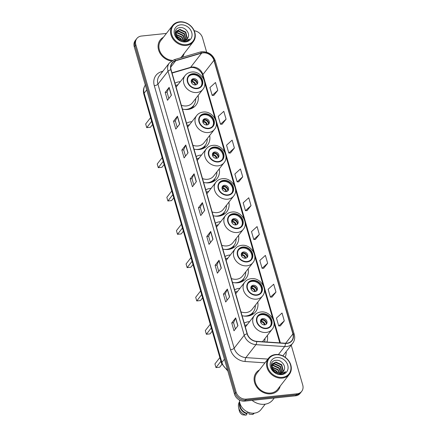 <?xml version="1.0" encoding="UTF-8"?>
<svg xmlns="http://www.w3.org/2000/svg" width="437" height="437" viewBox="0 0 437 437"><rect width="100%" height="100%" fill="white"/><g stroke="black" fill="none" stroke-linecap="round" stroke-linejoin="round"><path stroke-width="0.66" d="M249.609 321.605A15.492 12.946 37.9 0 0 249.014 321.654A15.492 12.946 37.9 0 0 244.217 323.123M239.989 288.283A15.492 12.946 37.9 0 0 239.4 288.333A15.492 12.946 37.9 0 0 234.603 289.802M242.076 315.694A15.492 12.946 37.9 0 0 247.413 316.104A15.492 12.946 37.9 0 0 255.629 311.734A15.492 12.946 37.9 0 0 257.748 302.109M230.375 254.962A15.492 12.946 37.9 0 0 229.78 255.017A15.492 12.946 37.9 0 0 224.984 256.481M232.457 282.373A15.492 12.946 37.9 0 0 237.794 282.783A15.492 12.946 37.9 0 0 246.009 278.413A15.492 12.946 37.9 0 0 248.134 268.788M220.756 221.646A15.492 12.946 37.9 0 0 220.166 221.696A15.492 12.946 37.9 0 0 215.37 223.165M222.843 249.052A15.492 12.946 37.9 0 0 228.18 249.461A15.492 12.946 37.9 0 0 236.395 245.091A15.492 12.946 37.9 0 0 238.515 235.467M211.142 188.325A15.492 12.946 37.9 0 0 210.547 188.374A15.492 12.946 37.9 0 0 205.751 189.844M213.223 215.731A15.492 12.946 37.9 0 0 218.56 216.14A15.492 12.946 37.9 0 0 226.776 211.77A15.492 12.946 37.9 0 0 228.895 202.151M201.523 155.004A15.492 12.946 37.9 0 0 200.927 155.053A15.492 12.946 37.9 0 0 196.131 156.522M203.604 182.415A15.492 12.946 37.9 0 0 208.941 182.819A15.492 12.946 37.9 0 0 217.156 178.454A15.492 12.946 37.9 0 0 219.281 168.829M191.903 121.683A15.492 12.946 37.9 0 0 191.313 121.732A15.492 12.946 37.9 0 0 186.517 123.201M193.99 149.093A15.492 12.946 37.9 0 0 199.327 149.498A15.492 12.946 37.9 0 0 207.542 145.133A15.492 12.946 37.9 0 0 209.662 135.508M180.35 81.659A15.492 12.946 37.9 0 0 179.76 81.708A15.492 12.946 37.9 0 0 174.964 83.177M182.437 109.064A15.492 12.946 37.9 0 0 187.773 109.474A15.492 12.946 37.9 0 0 195.989 105.104A15.492 12.946 37.9 0 0 198.108 95.479M266.914 342.013A15.492 12.946 37.9 0 0 267.368 335.43M166.399 33.436L141.495 36.042A8.767 7.331 37.9 0 0 136.847 38.516L135.268 40.543A8.767 7.331 37.9 0 0 134.252 46.759L234.505 394.108A8.767 7.331 37.9 0 0 244.709 401.133L295.505 395.818A8.767 7.331 37.9 0 0 300.153 393.344L300.946 392.333A8.767 7.331 37.9 0 1 296.291 394.808A8.767 7.331 37.9 0 0 300.946 392.333L301.732 391.317A8.767 7.331 37.9 0 0 302.748 385.101L291.222 345.164M136.054 39.527A8.767 7.331 37.9 0 0 135.038 45.748L235.297 393.092A8.767 7.331 37.9 0 0 245.501 400.123L296.291 394.808L245.501 400.123A8.767 7.331 37.9 0 1 235.297 393.092L135.038 45.748A8.767 7.331 37.9 0 1 136.054 39.527M163.405 37.282A14.028 11.723 37.9 0 0 160.21 39.964A14.028 11.723 37.9 0 0 159.685 52.637A14.028 11.723 37.9 0 0 171.348 61.043A14.028 11.723 37.9 0 1 159.685 52.637A14.028 11.723 37.9 0 1 160.21 39.964A14.028 11.723 37.9 0 1 163.405 37.282M259.431 369.959A14.028 11.723 37.9 0 0 256.229 372.641A14.028 11.723 37.9 0 0 256.677 386.903A14.028 11.723 37.9 0 0 270.929 393.83A14.028 11.723 37.9 0 0 278.369 389.875A14.028 11.723 37.9 0 0 280.183 386.117A14.028 11.723 37.9 0 1 278.369 389.875L278.369 389.875A14.028 11.723 37.9 0 1 270.929 393.83A14.028 11.723 37.9 0 1 256.677 386.903A14.028 11.723 37.9 0 1 256.229 372.641A14.028 11.723 37.9 0 1 259.431 369.959M203.063 52.866A9.352 7.817 -142.1 0 1 213.944 60.366L292.91 333.95A9.352 7.817 -142.1 0 1 291.829 340.576A9.352 7.817 -142.1 0 1 285.361 343.242L256.683 341.335A9.352 7.817 -142.1 0 1 247.304 333.808L171.091 69.762A9.352 7.817 -142.1 0 1 172.178 63.13A9.352 7.817 -142.1 0 1 175.701 60.776L201.626 53.15A9.352 7.817 -142.1 0 1 203.063 52.866M203.003 52.659A9.587 8.013 37.9 0 0 201.533 52.948L175.608 60.574A9.587 8.013 37.9 0 0 170.878 69.783L247.091 333.835A9.587 8.013 37.9 0 0 256.705 341.543L285.383 343.455A9.587 8.013 37.9 0 0 293.123 333.923L214.157 60.344A9.587 8.013 37.9 0 0 203.003 52.659M280.336 325.904L284.29 320.889L282.023 313.029L276.446 318.081L278.713 325.942L280.39 325.904M272.022 297.089L275.976 292.074L273.709 284.214L268.132 289.267L270.399 297.127L272.071 297.089M263.702 268.274L267.657 263.26L265.39 255.399L259.813 260.452L262.08 268.313L263.757 268.274M255.383 239.46L259.343 234.445L257.076 226.585L251.499 231.637L253.766 239.498L255.437 239.46M213.802 95.386L217.757 90.372L215.49 82.511L209.913 87.564L212.18 95.424L213.851 95.386M222.116 124.201L226.076 119.186L223.804 111.326L218.227 116.379L220.499 124.239L222.171 124.201M230.436 153.016L234.39 148.001L232.123 140.14L226.546 145.193L228.813 153.054L230.49 153.016M238.749 181.83L242.71 176.816L240.437 168.955L234.86 174.008L237.133 181.868L238.804 181.83M247.069 210.645L251.024 205.63L248.757 197.77L243.18 202.823L245.447 210.683L247.124 210.645M182.251 57.318A14.028 11.723 37.9 0 0 182.349 57.198A14.028 11.723 37.9 0 0 184.163 53.44A14.028 11.723 37.9 0 1 182.349 57.198A14.028 11.723 37.9 0 1 182.251 57.318M136.847 38.516A8.767 7.331 37.9 0 0 135.825 44.732L236.084 392.082A8.767 7.331 37.9 0 0 246.288 399.107L297.084 393.792A8.767 7.331 37.9 0 0 301.732 391.317M206.657 52.189L202.495 37.757A8.767 7.331 37.9 0 0 194.219 30.754M221.308 268.11L217.369 273.174L215.097 265.319L219.041 260.255L221.308 268.11M229.627 296.925L225.683 301.989L223.416 294.134L227.36 289.07L229.627 296.925M237.947 325.74L234.003 330.804L231.736 322.948L235.674 317.885L237.947 325.74M196.36 181.666L192.417 186.73L190.15 178.875L194.094 173.811L196.36 181.666M188.041 152.852L184.103 157.915L181.83 150.06L185.774 144.997L188.041 152.852M179.727 124.037L175.783 129.101L173.516 121.246L177.455 116.182L179.727 124.037M171.408 95.222L167.464 100.286L165.197 92.431L169.141 87.367L171.408 95.222M212.994 239.296L209.05 244.359L206.783 236.504L210.727 231.441L212.994 239.296M204.674 210.481L200.736 215.545L198.464 207.69L202.407 202.626L204.674 210.481M198.464 207.69L200.315 207.493M202.123 213.759L200.31 207.471L202.304 202.795A2.338 0.841 -16.1 0 1 202.407 202.626M206.783 236.504L208.635 236.308M210.443 242.573L208.624 236.286L210.623 231.61A2.338 0.841 -16.1 0 1 210.727 231.441M165.197 92.431L167.049 92.234M168.857 98.5L167.043 92.212L169.037 87.537A2.338 0.841 -16.1 0 1 169.141 87.367M173.516 121.246L175.363 121.049M177.176 127.314L175.357 121.027L177.351 116.351A2.338 0.841 -16.1 0 1 177.455 116.182M181.83 150.06L183.682 149.864M185.49 156.129L183.677 149.842L185.67 145.166A2.338 0.841 -16.1 0 1 185.774 144.997M190.15 178.875L192.001 178.678M193.81 184.944L191.99 178.657L193.984 173.981A2.338 0.841 -16.1 0 1 194.094 173.811M231.736 322.948L233.582 322.752M235.39 329.017L233.577 322.73L235.57 318.054A2.338 0.841 -16.1 0 1 235.674 317.885M223.416 294.134L225.268 293.937M227.076 300.203L225.263 293.915L227.256 289.239A2.338 0.841 -16.1 0 1 227.36 289.07M215.097 265.319L216.949 265.122M218.757 271.388L216.943 265.101L218.937 260.425A2.338 0.841 -16.1 0 1 219.041 260.255M251.024 205.63L245.447 210.683M242.71 176.816L237.133 181.868M234.39 148.001L228.813 153.054M226.076 119.186L220.499 124.239M217.757 90.372L212.18 95.424M259.343 234.445L253.766 239.498M267.657 263.26L262.08 268.313M275.976 292.074L270.399 297.127M284.29 320.889L278.713 325.942M186.359 44.65A12.569 10.504 37.9 0 0 194.481 32.196A12.569 10.504 37.9 0 0 179.853 22.123A12.569 10.504 37.9 0 0 171.73 34.578A12.569 10.504 37.9 0 0 186.359 44.65M186.309 45.426A13.154 10.991 37.9 0 0 193.285 41.717A13.154 10.991 37.9 0 0 192.864 28.345A13.154 10.991 37.9 0 0 179.503 21.85A13.154 10.991 37.9 0 0 172.528 25.559A13.154 10.991 37.9 0 0 172.948 38.931A13.154 10.991 37.9 0 0 186.309 45.426M180.596 57.804A13.154 10.991 37.9 0 0 181.655 56.657L193.285 41.717M175.69 34.228L181.994 36.861L183.677 40.586M175.74 34.589L181.683 37.265L183.305 40.603M175.729 32.966L177.422 32.567L183.245 35.255L184.96 40.335M175.69 33.261L177.111 32.972L182.934 35.659L184.665 40.422M176.04 31.917L178.673 30.961L184.496 33.649L185.987 39.882M175.942 32.163L178.362 31.36L184.185 34.048L185.747 40.013M186.812 39.27L187.249 38.227L185.752 32.038L179.924 29.35L176.564 31.032L175.811 32.589L177.728 38.243L179.438 39.51L183.83 40.57L187.331 38.707L187.757 38.057L187.347 38.685M176.417 31.235L179.612 29.754L185.435 32.442L186.938 38.631L186.621 39.439M176.089 35.823L180.743 38.472L181.972 40.488M176.313 36.326L180.432 38.871L181.421 40.362M187.757 38.057C190.652 33.895 185.567 27.099 180.476 27.597C171.195 27.717 175.357 42.4 184.572 41.537L185.026 41.504C186.981 41.275 188.516 40.45 189.636 39.024L184.414 41.029L179.618 39.609M180.639 24.843A9.532 7.964 37.9 0 0 174.478 34.288A9.532 7.964 37.9 0 0 185.572 41.925A9.532 7.964 37.9 0 0 191.728 32.48A9.532 7.964 37.9 0 0 180.639 24.843M143.194 77.742L143.216 77.852A5.845 4.883 37.9 0 0 143.483 78.753M172.528 25.559L160.898 40.499A13.154 10.991 37.9 0 0 160.679 52.866A13.154 10.991 37.9 0 0 172.424 60.393M192.963 74.082A7.893 6.593 37.9 0 0 188.773 76.311A7.893 6.593 37.9 0 0 189.024 84.336A7.893 6.593 37.9 0 0 197.043 88.23A7.893 6.593 37.9 0 0 201.228 86.002A7.893 6.593 37.9 0 0 200.976 77.977A7.893 6.593 37.9 0 0 192.963 74.082M200.971 86.313A7.893 6.593 37.9 0 0 200.348 78.42A7.893 6.593 37.9 0 0 192.466 74.716A7.893 6.593 37.9 0 0 188.538 76.633M188.56 109.37A13.826 11.553 37.9 0 0 193.099 106.109L193.591 105.475A13.826 11.553 37.9 0 0 195.683 98.598M184.376 109.43A13.826 11.553 37.9 0 0 186.255 109.376A13.826 11.553 37.9 0 0 193.591 105.475M181.333 105.241A11.253 9.406 37.9 0 0 186.479 105.929A11.253 9.406 37.9 0 0 192.449 102.755L202.894 89.334A11.253 9.406 -142.1 0 1 196.929 92.507A11.253 9.406 -142.1 0 1 185.496 86.952A11.253 9.406 -142.1 0 1 185.135 75.508L176.1 87.121M177.925 84.773A13.826 11.553 37.9 0 0 175.636 85.505M151.661 121.3L146.728 127.642L145.668 123.971L150.601 117.635M146.728 127.642L150.432 127.254L152.584 124.49M193.602 78.644A3.507 2.933 37.9 0 0 191.739 79.632A3.507 2.933 37.9 0 0 191.854 83.199A3.507 2.933 37.9 0 0 195.415 84.931A3.507 2.933 37.9 0 0 197.278 83.942A3.507 2.933 37.9 0 0 197.163 80.375A3.507 2.933 37.9 0 0 193.602 78.644M196.879 84.346A3.507 2.933 37.9 0 0 196.273 80.998A3.507 2.933 37.9 0 0 192.914 79.534A3.507 2.933 37.9 0 0 191.45 80.118M191.209 81.32L192.559 79.589M193.733 79.55A4.676 3.906 -142.1 0 1 196.874 81.992M196.978 84.095A4.091 3.42 -142.1 0 0 192.886 79.895L192.788 79.545M192.886 79.895L191.564 82.708M282.378 377.328A12.569 10.504 37.9 0 0 290.501 364.873A12.569 10.504 37.9 0 0 275.878 354.8A12.569 10.504 37.9 0 0 267.75 367.255A12.569 10.504 37.9 0 0 282.378 377.328M282.335 378.103A13.154 10.991 37.9 0 0 289.31 374.394A13.154 10.991 37.9 0 0 288.89 361.022A13.154 10.991 37.9 0 0 275.529 354.527A13.154 10.991 37.9 0 0 268.553 358.236A13.154 10.991 37.9 0 0 268.974 371.614A13.154 10.991 37.9 0 0 282.335 378.103M268.553 358.236L256.923 373.176A13.154 10.991 37.9 0 0 257.338 386.554A13.154 10.991 37.9 0 0 270.7 393.043A13.154 10.991 37.9 0 0 277.675 389.334L289.31 374.394M252.089 400.363A15.781 13.192 37.9 0 0 264.483 404.269A15.781 13.192 37.9 0 0 272.852 399.817L274.234 398.047M239.443 400.035A12.422 10.384 37.9 0 0 254.35 413.156A12.422 10.384 37.9 0 0 260.938 409.655L265.204 404.17M271.716 366.911L278.019 369.544L279.702 373.264M271.759 367.266L277.703 369.942L279.325 373.285M271.754 365.649L273.442 365.25L279.27 367.932L280.98 373.018M271.716 365.944L273.13 365.649L278.953 368.336L280.691 373.1M272.06 364.595L274.698 363.639L280.521 366.326L282.007 372.564M271.961 364.84L274.381 364.043L280.21 366.73L281.772 372.69M282.837 371.953L283.274 370.909L281.772 364.72L275.949 362.033L272.59 363.71L271.83 365.266L273.748 370.92L275.463 372.187L279.849 373.253L283.356 371.39L283.782 370.734L283.373 371.368M272.437 363.917L275.632 362.431L281.461 365.119L282.963 371.308L282.646 372.116M272.109 368.506L276.763 371.15L277.998 373.171M272.338 369.003L276.452 371.554L277.44 373.045M283.782 370.734C286.677 366.572 281.586 359.782 276.501 360.274C267.215 360.394 271.382 375.077 280.598 374.214L281.051 374.181C283.001 373.957 284.542 373.127 285.656 371.701L280.439 373.706L275.643 372.286M276.665 357.521A9.532 7.964 37.9 0 0 270.503 366.965A9.532 7.964 37.9 0 0 281.592 374.607A9.532 7.964 37.9 0 0 287.754 365.163A9.532 7.964 37.9 0 0 276.665 357.521M239.984 403.515A8.767 7.331 37.9 0 0 246.932 413.309L247.888 412.08M239.563 401.69A9.352 7.817 37.9 0 0 238.569 407.333L239.241 410.534A5.845 4.883 37.9 0 0 242.502 414.817L246.113 415.15L247.096 413.883L246.932 413.309M238.569 407.333A9.352 7.817 37.9 0 0 246.113 415.15M239.667 402.291A9.352 7.817 37.9 0 0 247.096 413.883M248.615 412.375L249.117 414.123L252.728 414.456A9.352 7.817 37.9 0 0 254.301 413.162M253.7 413.205L252.728 414.456M204.516 114.112A7.893 6.593 37.9 0 0 200.326 116.335A7.893 6.593 37.9 0 0 200.578 124.359A7.893 6.593 37.9 0 0 208.596 128.254A7.893 6.593 37.9 0 0 212.781 126.031A7.893 6.593 37.9 0 0 212.529 118.006A7.893 6.593 37.9 0 0 204.516 114.112M212.524 126.337A7.893 6.593 37.9 0 0 211.901 118.443A7.893 6.593 37.9 0 0 204.019 114.745A7.893 6.593 37.9 0 0 200.091 116.663M200.113 149.394A13.826 11.553 37.9 0 0 204.647 146.133L205.144 145.499A13.826 11.553 37.9 0 0 207.236 138.627M195.929 149.459A13.826 11.553 37.9 0 0 197.808 149.399A13.826 11.553 37.9 0 0 205.144 145.499M192.886 145.264A11.253 9.406 37.9 0 0 198.032 145.953A11.253 9.406 37.9 0 0 204.003 142.784L214.447 129.363A11.253 9.406 -142.1 0 1 208.482 132.531A11.253 9.406 -142.1 0 1 197.049 126.981A11.253 9.406 -142.1 0 1 196.688 115.537L187.653 127.145M189.478 124.802A13.826 11.553 37.9 0 0 187.189 125.528M163.214 161.329L158.281 167.666L157.222 164.001L162.154 157.659M158.281 167.666L161.985 167.278L164.137 164.514M205.155 118.673A3.507 2.933 37.9 0 0 203.292 119.662A3.507 2.933 37.9 0 0 203.407 123.229A3.507 2.933 37.9 0 0 206.969 124.96A3.507 2.933 37.9 0 0 208.831 123.971A3.507 2.933 37.9 0 0 208.717 120.404A3.507 2.933 37.9 0 0 205.155 118.673M208.433 124.376A3.507 2.933 37.9 0 0 207.826 121.022A3.507 2.933 37.9 0 0 204.467 119.558A3.507 2.933 37.9 0 0 203.003 120.142M202.763 121.349L204.112 119.618M205.286 119.574A4.676 3.906 -142.1 0 1 208.427 122.021M208.531 124.124A4.091 3.42 -142.1 0 0 204.44 119.924L204.341 119.574M204.44 119.924L203.118 122.737M214.13 147.427A7.893 6.593 37.9 0 0 209.946 149.656A7.893 6.593 37.9 0 0 210.197 157.681A7.893 6.593 37.9 0 0 218.216 161.575A7.893 6.593 37.9 0 0 222.4 159.352A7.893 6.593 37.9 0 0 222.149 151.328A7.893 6.593 37.9 0 0 214.13 147.427M222.143 159.658A7.893 6.593 37.9 0 0 221.515 151.765A7.893 6.593 37.9 0 0 213.638 148.061A7.893 6.593 37.9 0 0 209.711 149.978M209.727 182.715A13.826 11.553 37.9 0 0 214.267 179.454L214.758 178.82A13.826 11.553 37.9 0 0 216.856 171.943M205.548 182.775A13.826 11.553 37.9 0 0 207.428 182.721A13.826 11.553 37.9 0 0 214.758 178.82M202.5 178.586A11.253 9.406 37.9 0 0 207.651 179.274A11.253 9.406 37.9 0 0 213.617 176.1L224.066 162.679A11.253 9.406 -142.1 0 1 218.096 165.852A11.253 9.406 -142.1 0 1 206.668 160.297A11.253 9.406 -142.1 0 1 206.308 148.859L197.273 160.466M199.097 158.123A13.826 11.553 37.9 0 0 196.803 158.85M172.833 194.651L167.901 200.987L166.841 197.316L171.774 190.98M167.901 200.987L171.604 200.599L173.751 197.835M214.775 151.994A3.507 2.933 37.9 0 0 212.912 152.983A3.507 2.933 37.9 0 0 213.021 156.55A3.507 2.933 37.9 0 0 216.588 158.281A3.507 2.933 37.9 0 0 218.445 157.293A3.507 2.933 37.9 0 0 218.336 153.726A3.507 2.933 37.9 0 0 214.775 151.994M218.052 157.691A3.507 2.933 37.9 0 0 217.446 154.343A3.507 2.933 37.9 0 0 214.081 152.879A3.507 2.933 37.9 0 0 212.617 153.463M212.377 154.671L213.726 152.939M214.9 152.895A4.676 3.906 -142.1 0 1 218.041 155.343M218.15 157.446A4.091 3.42 -142.1 0 0 214.059 153.245L213.961 152.895M214.059 153.245L212.732 156.058M223.749 180.749A7.893 6.593 37.9 0 0 219.565 182.977A7.893 6.593 37.9 0 0 219.816 191.002A7.893 6.593 37.9 0 0 227.83 194.897A7.893 6.593 37.9 0 0 232.014 192.668A7.893 6.593 37.9 0 0 231.763 184.643A7.893 6.593 37.9 0 0 223.749 180.749M231.757 192.979A7.893 6.593 37.9 0 0 231.135 185.086A7.893 6.593 37.9 0 0 223.258 181.382A7.893 6.593 37.9 0 0 219.33 183.3M219.347 216.036A13.826 11.553 37.9 0 0 223.886 212.775L224.378 212.142A13.826 11.553 37.9 0 0 226.47 205.264M215.162 216.097A13.826 11.553 37.9 0 0 217.047 216.042A13.826 11.553 37.9 0 0 224.378 212.142M212.12 211.907A11.253 9.406 37.9 0 0 217.265 212.595A11.253 9.406 37.9 0 0 223.236 209.421L233.686 196A11.253 9.406 -142.1 0 1 227.715 199.174A11.253 9.406 -142.1 0 1 216.282 193.618A11.253 9.406 -142.1 0 1 215.927 182.18L206.887 193.788M208.711 191.439A13.826 11.553 37.9 0 0 206.422 192.171M182.447 227.967L177.515 234.308L176.455 230.638L181.393 224.301M177.515 234.308L181.218 233.921L183.371 231.157M224.389 185.31A3.507 2.933 37.9 0 0 222.531 186.304A3.507 2.933 37.9 0 0 222.641 189.866A3.507 2.933 37.9 0 0 226.202 191.597A3.507 2.933 37.9 0 0 228.065 190.608A3.507 2.933 37.9 0 0 227.95 187.041A3.507 2.933 37.9 0 0 224.389 185.31M227.666 191.013A3.507 2.933 37.9 0 0 227.06 187.664A3.507 2.933 37.9 0 0 223.7 186.2A3.507 2.933 37.9 0 0 222.236 186.785M221.996 187.986L223.345 186.255M224.52 186.217A4.676 3.906 -142.1 0 1 227.661 188.658M227.77 190.761A4.091 3.42 -142.1 0 0 223.678 186.561L223.575 186.217M223.678 186.561L222.351 189.374M233.363 214.07A7.893 6.593 37.9 0 0 229.179 216.293A7.893 6.593 37.9 0 0 229.43 224.323A7.893 6.593 37.9 0 0 237.449 228.218A7.893 6.593 37.9 0 0 241.634 225.989A7.893 6.593 37.9 0 0 241.382 217.965A7.893 6.593 37.9 0 0 233.363 214.07M241.377 226.3A7.893 6.593 37.9 0 0 240.754 218.407A7.893 6.593 37.9 0 0 232.872 214.704A7.893 6.593 37.9 0 0 228.944 216.621M228.966 249.358A13.826 11.553 37.9 0 0 233.5 246.097L233.997 245.463A13.826 11.553 37.9 0 0 236.089 238.586M224.782 249.418A13.826 11.553 37.9 0 0 226.661 249.363A13.826 11.553 37.9 0 0 233.997 245.463M221.734 245.228A11.253 9.406 37.9 0 0 226.885 245.916A11.253 9.406 37.9 0 0 232.85 242.743L243.3 229.321A11.253 9.406 -142.1 0 1 237.335 232.495A11.253 9.406 -142.1 0 1 225.902 226.94A11.253 9.406 -142.1 0 1 225.541 215.496L216.506 227.103M218.331 224.76A13.826 11.553 37.9 0 0 216.042 225.492M192.067 261.288L187.134 267.624L186.075 263.959L191.007 257.622M187.134 267.624L190.838 267.242L192.985 264.478M234.008 218.631A3.507 2.933 37.9 0 0 232.145 219.62A3.507 2.933 37.9 0 0 232.26 223.187A3.507 2.933 37.9 0 0 235.822 224.918A3.507 2.933 37.9 0 0 237.684 223.93A3.507 2.933 37.9 0 0 237.57 220.363A3.507 2.933 37.9 0 0 234.008 218.631M237.286 224.334A3.507 2.933 37.9 0 0 236.679 220.985A3.507 2.933 37.9 0 0 233.32 219.521A3.507 2.933 37.9 0 0 231.856 220.106M231.615 221.308L232.965 219.576M234.134 219.538A4.676 3.906 -142.1 0 1 237.28 221.98M237.384 224.083A4.091 3.42 -142.1 0 0 233.292 219.882L233.194 219.532M233.292 219.882L231.971 222.695M242.983 247.391A7.893 6.593 37.9 0 0 238.799 249.614A7.893 6.593 37.9 0 0 239.05 257.639A7.893 6.593 37.9 0 0 247.063 261.534A7.893 6.593 37.9 0 0 251.253 259.31A7.893 6.593 37.9 0 0 251.002 251.286A7.893 6.593 37.9 0 0 242.983 247.391M250.991 259.616A7.893 6.593 37.9 0 0 250.368 251.728A7.893 6.593 37.9 0 0 242.491 248.025A7.893 6.593 37.9 0 0 238.564 249.942M238.58 282.673A13.826 11.553 37.9 0 0 243.119 279.418L243.611 278.784A13.826 11.553 37.9 0 0 245.703 271.907M234.401 282.739A13.826 11.553 37.9 0 0 236.28 282.679A13.826 11.553 37.9 0 0 243.611 278.784M231.353 278.544A11.253 9.406 37.9 0 0 236.504 279.238A11.253 9.406 37.9 0 0 242.469 276.064L252.919 262.642A11.253 9.406 -142.1 0 1 246.949 265.816A11.253 9.406 -142.1 0 1 235.516 260.261A11.253 9.406 -142.1 0 1 235.161 248.817L226.126 260.425M227.95 258.081A13.826 11.553 37.9 0 0 225.656 258.813M201.686 294.609L196.748 300.946L195.694 297.28L200.627 290.944M196.748 300.946L200.452 300.558L202.604 297.799M243.622 251.952A3.507 2.933 37.9 0 0 241.765 252.941A3.507 2.933 37.9 0 0 241.874 256.508A3.507 2.933 37.9 0 0 245.441 258.24A3.507 2.933 37.9 0 0 247.298 257.251A3.507 2.933 37.9 0 0 247.189 253.684A3.507 2.933 37.9 0 0 243.622 251.952M246.905 257.655A3.507 2.933 37.9 0 0 246.299 254.307A3.507 2.933 37.9 0 0 242.934 252.837A3.507 2.933 37.9 0 0 241.47 253.427M241.229 254.629L242.579 252.897M243.753 252.854A4.676 3.906 -142.1 0 1 246.894 255.301M247.003 257.404A4.091 3.42 -142.1 0 0 242.912 253.203L242.808 252.854M242.912 253.203L241.585 256.016M252.602 280.712A7.893 6.593 37.9 0 0 248.413 282.936A7.893 6.593 37.9 0 0 248.664 290.96A7.893 6.593 37.9 0 0 256.683 294.855A7.893 6.593 37.9 0 0 260.867 292.632A7.893 6.593 37.9 0 0 260.616 284.607A7.893 6.593 37.9 0 0 252.602 280.712M260.61 292.937A7.893 6.593 37.9 0 0 259.988 285.05A7.893 6.593 37.9 0 0 252.105 281.346A7.893 6.593 37.9 0 0 248.178 283.263M248.2 315.995A13.826 11.553 37.9 0 0 252.739 312.734L253.231 312.1A13.826 11.553 37.9 0 0 255.323 305.228M244.015 316.06A13.826 11.553 37.9 0 0 245.9 316A13.826 11.553 37.9 0 0 253.231 312.1M240.973 311.865A11.253 9.406 37.9 0 0 246.118 312.559A11.253 9.406 37.9 0 0 252.089 309.385L262.533 295.964A11.253 9.406 -142.1 0 1 256.568 299.137A11.253 9.406 -142.1 0 1 245.135 293.582A11.253 9.406 -142.1 0 1 244.78 282.138L235.74 293.746M237.564 291.403A13.826 11.553 37.9 0 0 235.275 292.129M211.3 327.93L206.368 334.267L205.308 330.601L210.241 324.265M206.368 334.267L210.071 333.879L212.224 331.12M253.242 285.274A3.507 2.933 37.9 0 0 251.384 286.262A3.507 2.933 37.9 0 0 251.493 289.829A3.507 2.933 37.9 0 0 255.055 291.561A3.507 2.933 37.9 0 0 256.918 290.572A3.507 2.933 37.9 0 0 256.803 287.005A3.507 2.933 37.9 0 0 253.242 285.274M256.519 290.976A3.507 2.933 37.9 0 0 255.913 287.628A3.507 2.933 37.9 0 0 252.553 286.159A3.507 2.933 37.9 0 0 251.089 286.743M250.849 287.95L252.198 286.219M253.373 286.175A4.676 3.906 -142.1 0 1 256.514 288.622M256.617 290.725A4.091 3.42 -142.1 0 0 252.531 286.525L252.428 286.175M252.531 286.525L251.204 289.338M262.216 314.034A7.893 6.593 37.9 0 0 258.032 316.257A7.893 6.593 37.9 0 0 258.283 324.281A7.893 6.593 37.9 0 0 266.302 328.176A7.893 6.593 37.9 0 0 270.487 325.953A7.893 6.593 37.9 0 0 270.235 317.928A7.893 6.593 37.9 0 0 262.216 314.034M270.23 326.259A7.893 6.593 37.9 0 0 269.607 318.365A7.893 6.593 37.9 0 0 261.725 314.662A7.893 6.593 37.9 0 0 257.797 316.585M264.598 341.86A13.826 11.553 37.9 0 0 264.942 338.544M247.184 324.724A13.826 11.553 37.9 0 0 244.889 325.45M220.92 361.252L215.987 367.588L214.928 363.923L219.86 357.581M215.987 367.588L219.691 367.2L221.87 364.398M262.861 318.595A3.507 2.933 37.9 0 0 260.998 319.584A3.507 2.933 37.9 0 0 261.113 323.151A3.507 2.933 37.9 0 0 264.675 324.882A3.507 2.933 37.9 0 0 266.532 323.893A3.507 2.933 37.9 0 0 266.423 320.326A3.507 2.933 37.9 0 0 262.861 318.595M266.138 324.292A3.507 2.933 37.9 0 0 265.532 320.944A3.507 2.933 37.9 0 0 262.167 319.48A3.507 2.933 37.9 0 0 260.703 320.064M260.468 321.271L261.812 319.54M262.987 319.496A4.676 3.906 -142.1 0 1 266.128 321.943M266.237 324.046A4.091 3.42 -142.1 0 0 262.145 319.846L262.047 319.496M262.145 319.846L260.823 322.659M134.252 46.759L135.825 44.732M295.505 395.818L297.084 393.792M244.709 401.133L246.288 399.107M234.505 394.108L236.084 392.082M145.319 85.117A11.69 9.772 37.9 0 0 144.166 93.136L146.695 89.885M227.852 371.057L221.57 363.502L143.839 94.206A5.845 2.103 -16.1 0 1 144.166 93.136L221.892 362.431L224.427 359.181M221.57 363.502A5.845 2.103 -16.1 0 1 221.892 362.431A11.69 9.772 37.9 0 0 227.475 369.746M213.944 60.366L202.91 74.547A9.352 7.817 37.9 0 0 192.023 67.047A9.352 7.817 37.9 0 0 190.587 67.331L171.97 72.804M286.148 351.681A14.612 12.214 -142.1 0 1 285.17 357.258M293.123 333.923A2.922 1.054 -16.1 0 1 294.243 334.409L215.277 60.825C212.906 54.652 208.465 51.61 201.965 51.703L200.097 52.069A2.922 1.377 73.6 0 1 201.533 52.948M247.091 333.835A2.922 1.054 163.9 0 0 244.239 335.25L168.027 71.198A2.922 1.054 -16.1 0 1 170.878 69.783M256.705 341.543A2.922 1.011 93.8 0 1 255.962 344.651A11.69 9.772 -142.1 0 1 244.239 335.25L234.15 348.213A11.69 9.772 37.9 0 0 245.873 357.619L267.897 359.083M200.097 52.069L174.172 59.694A2.922 1.377 73.6 0 1 175.608 60.574M154.305 85.707A2.922 1.054 -16.1 0 0 157.937 84.166L168.027 71.198A11.69 9.772 -142.1 0 1 169.387 62.912L159.292 75.874A11.69 9.772 37.9 0 0 157.937 84.166L234.15 348.213A2.922 1.054 -16.1 0 1 230.518 349.758L154.305 85.707A14.612 12.214 -142.1 0 1 161.51 71.663L162.886 71.258M285.383 343.455A2.922 1.011 93.8 0 1 284.64 346.563L255.962 344.651L245.873 357.619A2.922 1.011 -86.2 0 0 245.173 361.508A14.612 12.214 -142.1 0 1 230.518 349.758M294.243 334.409C295.133 337.719 294.631 340.658 292.724 343.231A11.69 9.772 -142.1 0 1 284.64 346.563L278.413 354.565M215.277 60.825A2.922 1.054 163.9 0 0 214.157 60.344M264.98 362.83L245.173 361.508M161.51 71.663A2.922 1.377 -106.4 0 0 161.969 72.438M292.91 333.95L285.667 343.258M280.368 342.908L202.91 74.547A5.26 1.895 -16.1 0 0 202.615 75.508C201.506 70.33 193.935 66.156 189.904 67.822A5.26 2.475 -106.4 0 0 190.587 67.331L201.626 53.15M175.701 60.776L170.758 67.129M204.565 210.629L202.304 202.795M196.246 181.814L193.984 173.981M187.932 152.999L185.67 145.166M179.612 124.184L177.351 116.351M171.299 95.37L169.037 87.537M212.879 239.443L210.623 231.61M221.198 268.258L218.937 260.425M229.512 297.073L227.256 289.239M237.832 325.887L235.57 318.054M197.158 88.624A8.33 6.959 37.9 0 0 202.544 80.364A8.33 6.959 37.9 0 0 192.848 73.689A8.33 6.959 37.9 0 0 187.462 81.943A8.33 6.959 37.9 0 0 197.158 88.624M190.707 108.829A14.011 11.712 37.9 0 0 193.782 105.219M192.427 81.375A3.392 2.835 -142.1 0 1 195.672 84.893M192.138 81.97A3.217 2.688 -142.1 0 1 195.142 84.947M208.711 128.647A8.33 6.959 37.9 0 0 214.097 120.394A8.33 6.959 37.9 0 0 204.401 113.718A8.33 6.959 37.9 0 0 199.015 121.972A8.33 6.959 37.9 0 0 208.711 128.647M202.26 148.853A14.011 11.712 37.9 0 0 205.335 145.248M203.981 121.404A3.392 2.835 -142.1 0 1 207.225 124.922M203.691 121.999A3.217 2.688 -142.1 0 1 206.696 124.977M218.325 161.969A8.33 6.959 37.9 0 0 223.711 153.715A8.33 6.959 37.9 0 0 214.015 147.04A8.33 6.959 37.9 0 0 208.635 155.293A8.33 6.959 37.9 0 0 218.325 161.969M211.879 182.174A14.011 11.712 37.9 0 0 214.949 178.569M213.6 154.72A3.392 2.835 -142.1 0 1 216.845 158.243M213.305 155.321A3.217 2.688 -142.1 0 1 216.315 158.298M227.945 195.29A8.33 6.959 37.9 0 0 233.331 187.036A8.33 6.959 37.9 0 0 223.635 180.355A8.33 6.959 37.9 0 0 218.249 188.615A8.33 6.959 37.9 0 0 227.945 195.29M221.493 215.496A14.011 11.712 37.9 0 0 224.569 211.89M223.214 188.041A3.392 2.835 -142.1 0 1 226.459 191.559M222.925 188.642A3.217 2.688 -142.1 0 1 225.934 191.614M237.564 228.611A8.33 6.959 37.9 0 0 242.945 220.352A8.33 6.959 37.9 0 0 233.254 213.677A8.33 6.959 37.9 0 0 227.868 221.93A8.33 6.959 37.9 0 0 237.564 228.611M231.113 248.817A14.011 11.712 37.9 0 0 234.188 245.206M232.834 221.362A3.392 2.835 -142.1 0 1 236.078 224.88M232.544 221.958A3.217 2.688 -142.1 0 1 235.548 224.935M247.178 261.927A8.33 6.959 37.9 0 0 252.564 253.673A8.33 6.959 37.9 0 0 242.868 246.998A8.33 6.959 37.9 0 0 237.488 255.252A8.33 6.959 37.9 0 0 247.178 261.927M240.727 282.138A14.011 11.712 37.9 0 0 243.802 278.527M242.448 254.684A3.392 2.835 -142.1 0 1 245.698 258.201M242.158 255.279A3.217 2.688 -142.1 0 1 245.168 258.256M256.798 295.248A8.33 6.959 37.9 0 0 262.184 286.994A8.33 6.959 37.9 0 0 252.488 280.319A8.33 6.959 37.9 0 0 247.102 288.573A8.33 6.959 37.9 0 0 256.798 295.248M250.346 315.459A14.011 11.712 37.9 0 0 253.422 311.849M252.067 288.005A3.392 2.835 -142.1 0 1 255.312 291.523M251.778 288.6A3.217 2.688 -142.1 0 1 254.782 291.577M266.412 328.569A8.33 6.959 37.9 0 0 271.798 320.316A8.33 6.959 37.9 0 0 262.107 313.64A8.33 6.959 37.9 0 0 256.721 321.894A8.33 6.959 37.9 0 0 266.412 328.569M262.473 341.718L272.153 329.279A11.253 9.406 -142.1 0 1 266.182 332.453A11.253 9.406 -142.1 0 1 254.755 326.903A11.253 9.406 -142.1 0 1 254.394 315.459L245.359 327.067M261.687 321.321A3.392 2.835 -142.1 0 1 264.931 324.844M261.397 321.922A3.217 2.688 -142.1 0 1 264.401 324.899M143.839 94.206C142.91 90.765 143.467 87.646 145.521 84.849M174.172 59.694L169.387 62.912M292.724 343.231L282.865 355.893M189.904 67.822L172.047 73.072M279.784 342.87L274.004 322.839M272.83 318.764L264.385 289.518M263.211 285.443L254.771 256.197M253.591 252.127L245.152 222.875M243.977 218.806L235.532 189.56M234.358 185.485L225.918 156.238M224.744 152.163L216.299 122.917M215.124 118.842L204.745 82.888M203.571 78.818L202.615 75.508M202.894 89.334C208.673 82.73 200.583 70.619 191.559 72.05C188.877 72.362 186.741 73.514 185.135 75.508M193.837 105.142L192.662 107.955M214.447 129.363C220.226 122.759 212.136 110.643 203.112 112.074C200.43 112.391 198.294 113.544 196.688 115.537M205.39 145.166L204.216 147.979M224.066 162.679C229.846 156.075 221.756 143.964 212.726 145.395C210.05 145.707 207.908 146.865 206.308 148.859M215.009 178.487L213.83 181.3M233.686 196C239.46 189.396 231.37 177.285 222.346 178.717C219.669 179.028 217.528 180.181 215.927 182.18M224.623 211.808L223.449 214.622M243.3 229.321C249.079 222.717 240.989 210.607 231.965 212.038C229.283 212.349 227.142 213.502 225.541 215.496M234.243 245.13L233.068 247.943M252.919 262.642C258.699 256.038 250.609 243.922 241.579 245.359C238.902 245.67 236.761 246.823 235.161 248.817M243.862 278.451L242.682 281.259M262.533 295.964C268.313 289.36 260.223 277.244 251.199 278.675C248.516 278.992 246.381 280.144 244.78 282.138M253.476 311.767L252.302 314.58M272.153 329.279C277.932 322.681 269.842 310.565 260.813 311.996C258.136 312.308 255.995 313.466 254.394 315.459"/></g></svg>
